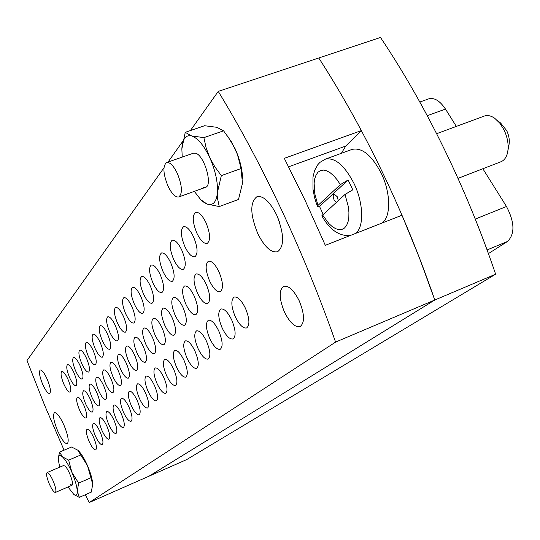 <?xml version="1.0" encoding="UTF-8"?>
<svg xmlns="http://www.w3.org/2000/svg" width="540" height="540" viewBox="0 0 540 540"><rect width="100%" height="100%" fill="white"/><g stroke="black" fill="none" stroke-linecap="round" stroke-linejoin="round"><path stroke-width="0.81" d="M190.418 130.565L218.248 91.395L318.769 57.983C341.192 92.63 362.381 130.66 382.334 172.078C402.239 213.59 419.722 256.237 434.788 300.017L495.632 274.205L186.651 459.608L149.074 476.159L434.788 300.017L149.074 476.159L89.208 502.538L85.293 494.748M341.375 153.313L345.715 146.07L361.355 130.599C347.591 104.794 333.396 80.588 318.769 57.983L380.498 37.463C403.13 71.213 424.352 108.344 444.15 148.844C463.894 189.439 481.059 231.221 495.632 274.205M419.823 102.033L428.645 98.881C434.288 97.355 439.904 100.757 445.487 109.08L456.341 126.407M482.855 168.75L506.493 206.496C514.715 222.318 515.052 233.975 507.519 241.454L488.423 253.591M83.889 405.378C81.25 399.755 79.083 397.008 77.395 397.15C75.958 398.689 76.64 402.901 79.434 409.786C82.06 415.409 84.227 418.156 85.934 418.034C87.372 416.515 86.69 412.297 83.889 405.378M90.221 399.121C87.527 393.397 85.3 390.609 83.545 390.764C82.04 392.357 82.715 396.677 85.57 403.718C88.25 409.442 90.484 412.236 92.259 412.094C93.764 410.522 93.083 406.202 90.221 399.121M96.822 392.594C94.068 386.762 91.787 383.933 89.964 384.102C88.378 385.756 89.046 390.184 91.975 397.386C94.709 403.218 97.004 406.053 98.847 405.898C100.433 404.271 99.758 399.836 96.822 392.594M103.721 385.776C100.906 379.829 98.557 376.961 96.66 377.15C94.993 378.857 95.661 383.407 98.658 390.785C101.453 396.725 103.808 399.6 105.725 399.425C107.392 397.744 106.724 393.194 103.721 385.776M110.93 378.648C108.054 372.593 105.631 369.671 103.66 369.88C101.912 371.655 102.566 376.319 105.638 383.879C108.493 389.934 110.923 392.863 112.914 392.668C114.669 390.92 114.008 386.249 110.93 378.648M118.476 371.189C115.533 365.013 113.036 362.05 110.99 362.279C109.141 364.122 109.789 368.914 112.934 376.663C115.857 382.84 118.361 385.817 120.433 385.594C122.283 383.785 121.628 378.979 118.476 371.189M126.374 363.38C123.37 357.082 120.798 354.065 118.658 354.321C116.708 356.231 117.349 361.166 120.569 369.117C123.566 375.408 126.144 378.432 128.311 378.196C130.255 376.312 129.614 371.371 126.374 363.38M134.663 355.185C131.585 348.759 128.932 345.695 126.698 345.978C124.639 347.963 125.267 353.038 128.574 361.199C131.639 367.625 134.298 370.697 136.559 370.433C138.618 368.476 137.983 363.393 134.663 355.185M218.977 271.829C215.183 264.188 211.66 260.658 208.413 261.225C205.038 264.08 205.443 270.695 209.635 281.07C213.408 288.711 216.938 292.255 220.239 291.701C223.601 288.9 223.182 282.272 218.977 271.829M206.273 284.384C202.588 276.925 199.199 273.456 196.115 273.976C192.962 276.689 193.415 283.061 197.465 293.099C201.13 300.564 204.532 304.04 207.664 303.534C210.803 300.868 210.344 294.489 206.273 284.384M194.299 296.231C190.708 288.934 187.447 285.525 184.511 286.004C181.562 288.59 182.048 294.739 185.976 304.452C189.547 311.756 192.814 315.171 195.797 314.705C198.734 312.167 198.241 306.005 194.299 296.231M182.986 307.415C179.489 300.281 176.344 296.933 173.549 297.378C170.782 299.842 171.302 305.782 175.109 315.198C178.585 322.333 181.737 325.688 184.572 325.262C187.333 322.839 186.806 316.892 182.986 307.415M172.28 317.999C168.872 311.02 165.841 307.733 163.175 308.138C160.576 310.493 161.123 316.238 164.822 325.37C168.203 332.35 171.248 335.651 173.947 335.259C176.546 332.944 175.986 327.193 172.28 317.999M162.135 328.023C158.814 321.192 155.885 317.966 153.34 318.337C150.896 320.591 151.463 326.147 155.061 335.023C158.355 341.854 161.298 345.094 163.877 344.736C166.32 342.522 165.739 336.953 162.135 328.023M152.51 337.541C149.276 330.851 146.441 327.679 144.011 328.016C141.703 330.176 142.297 335.563 145.786 344.183C149.006 350.872 151.841 354.058 154.312 353.734C156.614 351.614 156.013 346.214 152.51 337.541M68.026 379.411C65.482 373.977 63.41 371.324 61.79 371.452C60.372 373.005 61.06 377.237 63.855 384.143C66.386 389.576 68.465 392.236 70.106 392.114C71.523 390.589 70.828 386.35 68.026 379.411M73.94 372.695C71.348 367.16 69.215 364.473 67.541 364.621C66.049 366.221 66.737 370.555 69.599 377.622C72.178 383.15 74.311 385.85 76.012 385.715C77.497 384.136 76.808 379.796 73.94 372.695M80.102 365.688C77.463 360.058 75.269 357.325 73.535 357.494C71.969 359.154 72.65 363.596 75.58 370.832C78.212 376.454 80.406 379.195 82.161 379.039C83.727 377.406 83.038 372.958 80.102 365.688M86.542 358.371C83.842 352.647 81.587 349.873 79.785 350.055C78.145 351.769 78.82 356.332 81.817 363.744C84.503 369.468 86.758 372.249 88.587 372.08C90.227 370.386 89.546 365.816 86.542 358.371M93.265 350.737C90.511 344.898 88.189 342.083 86.319 342.286C84.591 344.068 85.259 348.752 88.324 356.346C91.071 362.171 93.393 365 95.29 364.811C97.018 363.056 96.343 358.364 93.265 350.737M100.298 342.745C97.477 336.805 95.094 333.943 93.143 334.166C91.328 336.015 91.989 340.828 95.135 348.611C97.936 354.55 100.325 357.419 102.296 357.21C104.119 355.394 103.451 350.568 100.298 342.745M107.656 334.382C104.774 328.334 102.323 325.424 100.292 325.667C98.375 327.591 99.022 332.539 102.249 340.524C105.118 346.579 107.575 349.488 109.627 349.265C111.55 347.369 110.889 342.414 107.656 334.382M115.371 325.62C112.421 319.451 109.897 316.501 107.784 316.764C105.752 318.762 106.394 323.858 109.701 332.06C112.631 338.222 115.169 341.185 117.308 340.936C119.333 338.972 118.692 333.862 115.371 325.62M205.983 222.669C202.298 215.244 198.862 211.808 195.662 212.369C192.105 215.379 192.497 222.284 196.823 233.078C200.482 240.516 203.938 243.959 207.185 243.412C210.722 240.455 210.323 233.543 205.983 222.669M193.529 236.817C189.945 229.554 186.631 226.179 183.593 226.699C180.279 229.561 180.711 236.203 184.896 246.632C188.46 253.901 191.788 257.283 194.873 256.777C198.173 253.976 197.728 247.32 193.529 236.817M181.791 250.155C178.301 243.047 175.109 239.733 172.213 240.212C169.114 242.926 169.587 249.332 173.644 259.416C177.113 266.531 180.32 269.851 183.249 269.393C186.341 266.719 185.855 260.307 181.791 250.155M170.708 262.744C167.306 255.785 164.228 252.531 161.474 252.97C158.564 255.562 159.077 261.738 163.006 271.499C166.388 278.465 169.479 281.732 172.274 281.306C175.169 278.762 174.65 272.572 170.708 262.744M160.232 274.651C156.911 267.833 153.941 264.634 151.308 265.039C148.588 267.509 149.128 273.476 152.935 282.94C156.236 289.757 159.219 292.97 161.885 292.579C164.606 290.149 164.052 284.175 160.232 274.651M150.309 285.923C147.069 279.248 144.2 276.095 141.683 276.473C139.124 278.836 139.691 284.607 143.39 293.78C146.61 300.463 149.492 303.622 152.037 303.264C154.595 300.942 154.015 295.157 150.309 285.923M140.9 296.615C137.74 290.075 134.96 286.976 132.556 287.321C130.147 289.582 130.734 295.171 134.332 304.081C137.471 310.622 140.258 313.726 142.695 313.403C145.098 311.175 144.497 305.579 140.9 296.615M131.963 306.767C128.878 300.362 126.184 297.31 123.883 297.628C121.608 299.795 122.222 305.208 125.712 313.868C128.783 320.281 131.483 323.339 133.812 323.035C136.08 320.902 135.466 315.482 131.963 306.767M93.69 437.576C91.004 431.851 88.81 429.057 87.102 429.185C85.712 430.67 86.387 434.761 89.12 441.47C91.793 447.188 93.987 449.989 95.715 449.874C97.106 448.416 96.431 444.312 93.69 437.576M100.177 432.041C97.43 426.215 95.175 423.374 93.407 423.522C91.949 425.054 92.624 429.246 95.411 436.104C98.138 441.929 100.4 444.771 102.195 444.643C103.646 443.131 102.978 438.932 100.177 432.041M106.94 426.276C104.139 420.336 101.817 417.447 99.981 417.616C98.456 419.195 99.117 423.495 101.972 430.508C104.76 436.442 107.089 439.337 108.952 439.189C110.477 437.63 109.809 433.323 106.94 426.276M114.008 420.248C111.139 414.2 108.749 411.264 106.839 411.446C105.239 413.087 105.894 417.494 108.817 424.67C111.672 430.718 114.061 433.661 115.999 433.499C117.599 431.879 116.937 427.464 114.008 420.248M121.385 413.957C118.456 407.788 115.999 404.804 114.008 405.007C112.32 406.708 112.975 411.23 115.965 418.581C118.881 424.744 121.345 427.734 123.363 427.552C125.044 425.871 124.389 421.342 121.385 413.957M129.107 407.376C126.11 401.078 123.572 398.048 121.5 398.27C119.725 400.039 120.373 404.683 123.437 412.209C126.421 418.5 128.959 421.538 131.058 421.328C132.833 419.594 132.185 414.943 129.107 407.376M137.194 400.478C134.123 394.058 131.504 390.974 129.35 391.223C127.474 393.053 128.115 397.825 131.254 405.547C134.311 411.959 136.931 415.051 139.118 414.821C140.987 413.019 140.346 408.24 137.194 400.478M145.665 393.255C142.519 386.701 139.82 383.562 137.572 383.839C135.594 385.742 136.222 390.65 139.442 398.561C142.573 405.115 145.274 408.26 147.562 408.004C149.533 406.127 148.898 401.213 145.665 393.255M245.417 308.205C241.394 300.166 237.641 296.453 234.171 297.081C230.742 299.93 231.127 306.504 235.312 316.818C239.315 324.864 243.074 328.583 246.605 327.969C250.013 325.175 249.622 318.58 245.417 308.205M231.687 319.91C227.779 312.066 224.181 308.435 220.887 309.002C217.688 311.708 218.12 318.053 222.169 328.023C226.051 335.873 229.662 339.518 233.01 338.965C236.196 336.299 235.757 329.947 231.687 319.91M218.754 330.939C214.96 323.285 211.498 319.721 208.373 320.24C205.382 322.819 205.848 328.934 209.776 338.594C213.543 346.255 217.013 349.832 220.185 349.326C223.169 346.788 222.689 340.659 218.754 330.939M206.543 341.348C202.858 333.869 199.53 330.372 196.56 330.851C193.752 333.308 194.251 339.215 198.059 348.584C201.724 356.062 205.065 359.566 208.076 359.107C210.877 356.69 210.364 350.771 206.543 341.348M195.007 351.182C191.423 343.879 188.217 340.443 185.389 340.882C182.75 343.231 183.283 348.941 186.982 358.034C190.539 365.337 193.752 368.78 196.628 368.361C199.253 366.053 198.72 360.329 195.007 351.182M184.086 360.497C180.603 353.356 177.505 349.981 174.812 350.386C172.328 352.627 172.881 358.162 176.479 366.984C179.941 374.126 183.04 377.507 185.78 377.129C188.251 374.915 187.691 369.374 184.086 360.497M173.732 369.326C170.336 362.34 167.353 359.026 164.781 359.39C162.439 361.544 163.019 366.903 166.509 375.482C169.884 382.469 172.874 385.789 175.487 385.439C177.822 383.326 177.235 377.953 173.732 369.326M163.904 377.703C160.596 370.872 157.714 367.619 155.25 367.949C153.043 370.015 153.644 375.212 157.039 383.562C160.326 390.393 163.215 393.653 165.713 393.336C167.913 391.311 167.312 386.1 163.904 377.703M143.363 346.586C140.211 340.031 137.464 336.906 135.142 337.216C132.962 339.289 133.569 344.52 136.971 352.904C140.11 359.458 142.857 362.583 145.213 362.293C147.393 360.254 146.772 355.016 143.363 346.586M154.561 385.675C151.335 378.979 148.547 375.786 146.192 376.09C144.106 378.068 144.72 383.117 148.028 391.244C151.234 397.933 154.028 401.132 156.411 400.849C158.497 398.905 157.876 393.842 154.561 385.675M123.458 316.426C120.447 310.135 117.842 307.139 115.634 307.429C113.488 309.508 114.116 314.759 117.517 323.183C120.514 329.468 123.127 332.478 125.361 332.201C127.501 330.156 126.873 324.898 123.458 316.426M284.486 312.134C279.045 298.789 278.768 290.183 283.655 286.315C288.596 285.336 293.767 290.135 299.174 300.706C304.628 314.159 304.931 322.785 300.078 326.579C295.036 327.537 289.838 322.724 284.486 312.134M42.741 384.433C39.548 376.542 38.711 371.729 40.23 369.988C41.972 369.866 44.273 372.89 47.128 379.046C50.335 386.984 51.178 391.811 49.66 393.518C47.891 393.62 45.583 390.589 42.741 384.433M218.248 91.395C240.273 127.514 261.38 167.036 281.563 209.959C301.698 252.976 319.714 297.02 335.59 342.09L434.788 300.017L419.229 257.398L401.983 215.231L325.31 245.309L305.39 201.001L284.31 158.342L361.355 130.599M57.78 431.197C53.649 421.031 52.549 414.848 54.493 412.641C56.862 412.493 60.014 416.651 63.943 425.101C68.094 435.341 69.194 441.538 67.25 443.698C64.841 443.806 61.681 439.634 57.78 431.197M277.459 216.749L279.855 223.142M257.742 233.503C250.121 214.583 249.851 202.318 256.918 196.709C263.243 195.46 269.804 201.515 276.608 214.859C284.256 234.009 284.573 246.308 277.574 251.755C271.073 252.976 264.465 246.895 257.742 233.503M64.085 450.178L44.8 405.715L27 360.558L163.944 167.825M335.59 342.09L89.208 502.538M168.055 162.034L182.817 141.264M336.211 202.419L334.078 199.841C332.91 196.931 332.937 195.028 334.159 194.123L337.372 196.83L338.236 200.583M496.868 120.008L500.668 123.086L506.642 130.511C509.146 135.871 509.882 140.886 508.856 145.571L507.944 150.424M457.981 178.389L500.945 161.75C504.083 160.468 506.243 157.599 507.438 153.151C509.024 145.922 507.877 138.132 503.982 129.796L499.763 123.113L494.728 118.274C490.968 115.681 487.485 114.946 484.279 116.066L436.617 133.704M350.291 235.507C339.194 236.392 329.704 229.824 321.813 215.818L345.019 194.447L352.809 189.824L348.111 179.969L340.349 184.633L318.006 205.403L317.358 206.368L319.518 206.415L323.116 214.252M381.901 223.108C391.075 217.289 390.953 192.901 381.166 173.111C371.642 155.129 361.935 147.238 352.039 149.418L325.235 159.206C334.841 157.133 344.412 165.186 353.943 183.35C363.751 203.337 364.203 227.806 355.347 233.523M348.111 179.969L319.518 206.415M53.143 480.931C55.742 487.316 56.498 491.15 55.404 492.433C53.926 492.446 51.901 489.659 49.336 484.056C46.744 477.698 45.995 473.87 47.081 472.568C48.539 472.534 50.564 475.322 53.143 480.931M177.343 173.435C182.223 185.78 182.702 193.624 178.774 196.965C175.406 197.519 171.801 193.88 167.967 186.044C163.1 173.799 162.641 165.969 166.59 162.547C169.904 161.987 173.488 165.611 177.343 173.435M166.59 162.547L193.475 153.171L195.527 153.198C204.255 155.041 213.151 185.713 205.49 187.34L203.236 187.265M200.576 199.631L202.102 201.251L207.036 204.059L219.247 206.564L238.498 199.483L242.514 183.188L240.752 167.11L237.364 154.238L231.552 141.986L223.594 130.828L203.877 137.633L206.098 147.724L209.736 157.599C215.312 170.255 217.883 181.818 217.458 192.287L221.333 175.615L241.009 168.568M219.247 206.564L217.586 198.761L217.458 192.287C216.526 202.034 213.05 205.963 207.036 204.059L200.704 199.618L194.319 191.363M221.333 175.615L214.927 166.934L209.736 157.599C203.863 145.334 197.822 138.105 191.612 135.918L203.877 137.633M185.247 132.334L181.852 148.966L182.021 146.583C183.047 138.274 186.246 134.723 191.612 135.918L185.247 132.334L204.566 125.732L216.743 127.292L223.594 130.828M227.563 135.965L235.096 148.675C239.767 159.077 242.278 169.094 242.636 178.706M182.237 157.093L181.852 148.966M205.686 187.259L203.627 187.124M47.081 472.568L63.599 465.527L65.056 466.128C68.877 469.253 74.419 484.805 71.894 485.285L70.389 484.637M79.319 497.367L77.254 491.036C77.362 494.957 76.255 496.132 73.919 494.559L79.319 497.367L91.26 492.136L92.731 484.292L87.494 465.656L80.77 454.97L68.654 460.127L71.901 472.351C75.114 479.925 76.903 486.155 77.254 491.036L78.651 483.098L90.761 477.853M78.651 483.098L71.901 472.351C68.567 464.873 65.394 459.689 62.37 456.8L68.654 460.127M59.697 467.188L58.367 460.046L58.421 457.63C58.84 455.173 60.156 454.889 62.37 456.8L59.63 452.061L71.591 447.005L77.868 450.225L80.77 454.97M59.63 452.061L58.475 457.049M92.705 485.777L92.731 484.292C92.448 479.399 90.7 473.189 87.494 465.656C84.166 458.217 80.96 453.074 77.868 450.225L77.753 450.124M73.919 494.559L67.999 486.979M72.016 485.217L70.632 484.529M445.487 109.08L427.248 115.695M475.268 219.078L506.493 206.496M507.519 241.454L487.094 249.932M288.65 166.799L345.715 146.07M322.468 214.839L328.867 223.567L332.289 226.651L335.698 228.71L338.951 229.655L341.928 229.433L344.5 228.035L346.565 225.504L348.03 221.933L348.827 217.458L348.921 212.247L348.3 206.51L345.019 194.447M340.349 184.633L337.122 179.766L333.673 175.743L330.143 172.719L326.673 170.816L323.42 170.087L320.497 170.559L318.026 172.192L316.103 174.913L314.779 178.605L314.118 183.101L314.793 193.806L318.006 205.403M325.235 159.206L319.99 162.351L317.844 164.633L314.658 170.33L312.957 177.208L312.984 189.155L314.591 197.748L317.358 206.368M55.404 492.433L71.894 485.285M178.774 196.965L205.49 187.34M200.704 199.618L202.102 201.251M58.421 457.63L58.469 457.049"/></g></svg>
